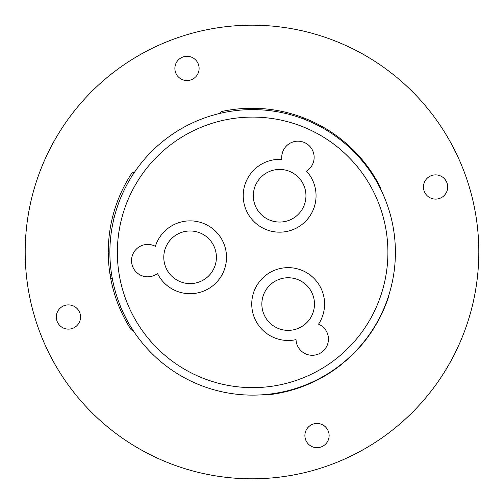 <?xml version="1.0" encoding="UTF-8"?>
<svg xmlns="http://www.w3.org/2000/svg" width="504" height="504" viewBox="0 0 504 504"><rect width="100%" height="100%" fill="white"/><g stroke="black" fill="none" stroke-linecap="round" stroke-linejoin="round"><path stroke-width="0.76" d="M32.413 308.788A226.813 226.813 0 0 1 195.212 32.413A226.813 226.813 0 0 1 471.593 195.212A226.813 226.813 0 0 1 308.788 471.587A226.813 226.813 0 0 1 32.413 308.788M58.432 323.87A12.121 12.121 0 0 1 61.557 307.024A12.121 12.121 0 0 1 78.41 310.143A12.121 12.121 0 0 1 75.285 326.995A12.121 12.121 0 0 1 58.432 323.87M307.024 442.443A12.121 12.121 0 0 1 310.143 425.59A12.121 12.121 0 0 1 326.995 428.715A12.121 12.121 0 0 1 323.87 445.567A12.121 12.121 0 0 1 307.024 442.443M425.59 193.857A12.121 12.121 0 0 1 428.715 177.005A12.121 12.121 0 0 1 445.567 180.13A12.121 12.121 0 0 1 442.443 196.976A12.121 12.121 0 0 1 425.59 193.857M177.005 75.285A12.121 12.121 0 0 1 180.13 58.432A12.121 12.121 0 0 1 196.982 61.557A12.121 12.121 0 0 1 193.857 78.41A12.121 12.121 0 0 1 177.005 75.285M130.605 328.967L130.574 328.917A143.734 143.734 0 0 1 119.379 307.421L120.865 307.301M388.603 296.711L388.584 296.768A143.734 143.734 0 0 1 366.307 339.142L366.162 338.927M326.863 346.072A16.204 16.204 0 0 0 318.534 324.166A36.42 36.42 0 0 0 303.843 271.19A36.42 36.42 0 0 0 259.661 326.737A36.42 36.42 0 0 0 296.05 339.62A16.204 16.204 0 0 0 326.863 346.072M303.389 207.075A26.309 26.309 0 0 0 290.966 171.996A26.309 26.309 0 0 0 255.893 184.42A26.309 26.309 0 0 0 268.311 219.492A26.309 26.309 0 0 0 303.389 207.075M266.484 318.963A26.309 26.309 0 0 0 303.068 325.748A26.309 26.309 0 0 0 309.847 289.164A26.309 26.309 0 0 0 273.262 282.379A26.309 26.309 0 0 0 266.484 318.963M157.5 273.533A36.42 36.42 0 0 0 222.97 272.966A36.42 36.42 0 0 0 205.777 224.412A36.42 36.42 0 0 0 155.364 246.336A16.204 16.204 0 0 0 137.485 273.181A16.204 16.204 0 0 0 157.5 273.533M219.719 113.45A4.019 4.019 0 0 1 222.478 111.327A143.734 143.734 0 0 1 270.314 109.437L269.747 110.634M281.868 159.396A36.42 36.42 0 0 0 263.964 228.621A36.42 36.42 0 0 0 306.489 171.139A16.204 16.204 0 0 0 304.914 142.752A16.204 16.204 0 0 0 281.868 159.396M191.173 381.219A142.764 142.764 0 0 1 241.435 110.042A142.764 142.764 0 0 1 393.007 278.384A142.764 142.764 0 0 1 191.173 381.219M310.867 130.271A135.267 135.267 0 0 1 374.724 310.603A135.267 135.267 0 0 1 194.399 374.459A135.267 135.267 0 0 1 130.542 194.128A135.267 135.267 0 0 1 310.867 130.271M350.904 148.806L351.269 148.05A143.734 143.734 0 0 1 379.903 186.417A4.019 4.019 0 0 1 380.331 188.534M188.03 231.059A26.309 26.309 0 0 0 163.869 259.352A26.309 26.309 0 0 0 192.163 283.519A26.309 26.309 0 0 0 216.323 255.226A26.309 26.309 0 0 0 188.03 231.059M133.302 330.725A4.019 4.019 0 0 1 130.574 328.917M292.125 389.56L292.389 389.945A143.734 143.734 0 0 1 268.638 394.771A4.019 4.019 0 0 1 266.54 394.449M109.941 247.905L108.322 248.031L108.266 252.069A143.734 143.734 0 0 0 110.023 274.422L110.71 278.397A143.734 143.734 0 0 0 119.379 307.421M114.099 217.873L112.342 218.005A143.734 143.734 0 0 1 131.254 174.025A4.019 4.019 0 0 1 134.511 172.192M326.863 130.416L327.279 129.553L323.814 127.487L323.392 128.369M320.204 378.126L320.405 378.416A143.734 143.734 0 0 1 292.389 389.945M323.732 376.167L323.927 376.444A143.734 143.734 0 0 0 342.405 363.743L342.241 363.504M320.405 378.416L323.927 376.444M323.814 127.487A143.734 143.734 0 0 0 303.572 117.835L299.786 116.443L299.307 117.445M112.342 218.005A143.734 143.734 0 0 0 108.322 248.031M110.023 274.422L111.567 274.296M110.71 278.397L112.241 278.277M303.572 117.835L303.106 118.818M342.405 363.743L345.347 360.927M299.786 116.443A143.734 143.734 0 0 0 270.314 109.437M351.269 148.05A143.734 143.734 0 0 0 327.279 129.553M109.872 251.937L108.266 252.069M388.779 295.319A4.019 4.019 0 0 1 388.584 296.768M345.505 361.166A143.734 143.734 0 0 0 366.307 339.142"/></g></svg>
